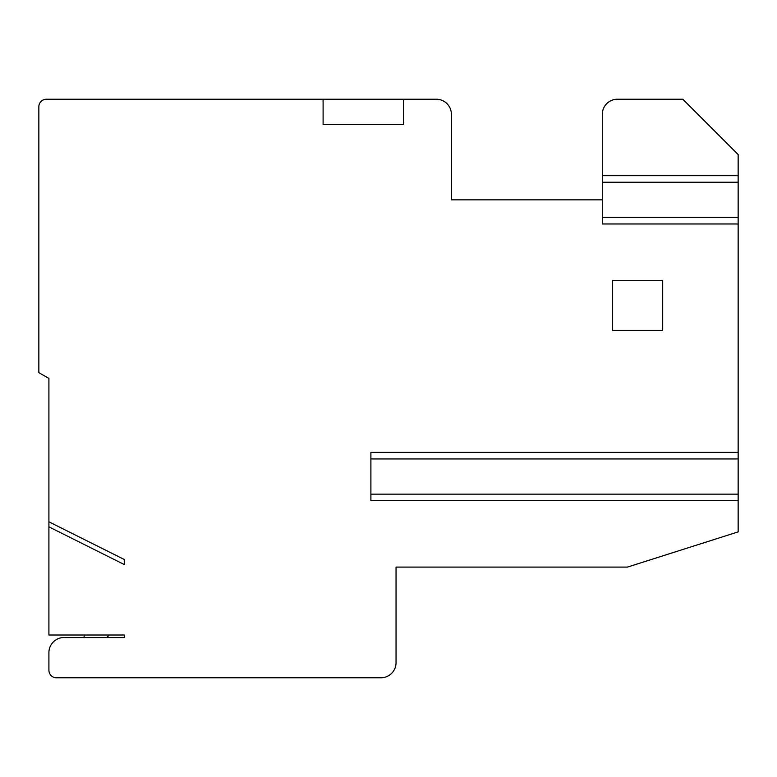 <?xml version="1.0" encoding="UTF-8"?>
<svg xmlns="http://www.w3.org/2000/svg" width="777" height="777" viewBox="0 0 777 777"><rect width="100%" height="100%" fill="white"/><g stroke="black" fill="none" stroke-linecap="round" stroke-linejoin="round"><path stroke-width="1.17" d="M323.096 99.223L46.397 99.223A7.547 7.547 0 0 0 38.85 106.77L38.85 372.63L48.912 378.438L48.912 521.823L124.378 559.547L124.378 564.578L48.912 526.855L48.912 635.013L124.378 635.013L124.378 637.528L64.005 637.528A15.093 15.093 0 0 0 48.912 652.622L48.912 670.23A7.547 7.547 0 0 0 56.459 677.777L380.953 677.777A15.093 15.093 0 0 0 396.047 662.684L396.047 567.093L627.466 567.093L738.15 531.886L738.15 500.689L370.891 500.689L370.891 452.389L738.15 452.389L738.15 223.99L602.311 223.99L602.311 199.844L451.388 199.844L451.388 114.316A15.093 15.093 0 0 0 436.295 99.223L323.096 99.223L323.096 124.378L403.593 124.378L403.593 99.223M48.912 526.855L48.912 521.823M602.311 182.236L738.15 182.236L738.15 154.565L682.808 99.223L617.404 99.223A15.093 15.093 0 0 0 602.311 114.316L602.311 217.443L738.15 217.443L738.15 223.99M738.15 182.236L738.15 217.443M738.15 452.389L738.15 500.689M109.285 635.013L106.77 637.528M84.13 637.528L84.13 635.013M612.373 330.643L662.684 330.643L662.684 280.332L612.373 280.332L612.373 330.643M738.15 458.935L370.891 458.935L370.891 494.153L738.15 494.153M38.85 372.63L48.912 378.438M411.14 567.093L396.047 567.093M738.15 175.689L602.311 175.689"/></g></svg>
